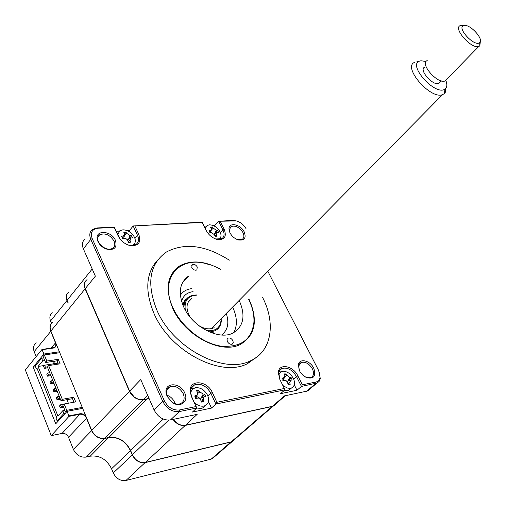 <?xml version="1.0" encoding="UTF-8"?>
<svg xmlns="http://www.w3.org/2000/svg" width="506" height="506" viewBox="0 0 506 506"><rect width="100%" height="100%" fill="white"/><g stroke="black" fill="none" stroke-linecap="round" stroke-linejoin="round"><path stroke-width="0.76" d="M220.686 269.401C205.12 260.9 191.527 259.692 179.902 265.783C167.176 274.53 164.811 288.755 172.799 308.451C184.671 335.788 221.419 354.769 240.546 344.327C255.492 335.117 258.294 320.039 248.958 299.103M157.739 259.97C145.854 272.974 144.627 290.855 154.052 313.612C170.111 351.411 220.812 377.773 247.339 363.751L257.775 356.313M229.313 260.192C205.689 245.17 184.76 242.425 166.525 251.944C149.428 263.961 146.247 283.442 156.98 310.393C173.147 348.28 223.981 374.782 250.508 360.797C271.766 351.411 276.004 323.264 262.589 297.427M115.444 240.369C111.415 230.401 94.666 229.566 97.316 239.623L97.949 241.514C99.657 245.018 102.44 247.523 106.285 249.022C114.324 250.565 117.379 247.681 115.444 240.369M104.426 248.206L109.094 249.42L112.699 248.459C114.913 246.764 115.355 244.303 114.027 241.065C109.973 234.765 105.178 232.678 99.657 234.803C97.943 236.074 97.329 237.94 97.81 240.407L100.175 244.891M99.467 243.987L105.482 248.674M305.036 376.831L310.918 377.609C313.777 376.002 314.258 373.061 312.366 368.792C309.115 363.574 305.365 361.474 301.114 362.486L298.622 366.066L299.191 370.069M313.707 368.128C309.995 360.177 298.901 357.9 298.344 365.073L299.552 370.841L300.241 372.062L303.012 375.325L306.421 377.565C313.903 379.298 316.339 376.154 313.707 368.128M237.618 239.686L242.115 239.433C244.126 238.01 244.398 235.72 242.937 232.558C239.363 227.188 235.398 225.195 231.027 226.593L229.313 229.876L229.844 232.545M244.215 231.931C240.654 224.259 228.718 221.818 228.978 228.921L230.002 232.868C231.976 236.428 234.809 238.794 238.503 239.97C244.506 240.673 246.409 237.997 244.215 231.931M166.847 395.148C170.282 396.337 172.824 398.639 174.481 402.049L175.07 403.668M183.191 393.617C179.655 387.577 175.196 385.306 169.82 386.812C167.353 388.096 166.253 390.354 166.531 393.579L167.404 396.653L172.122 402.219C175.202 404.174 178.055 404.623 180.693 403.573C184.159 401.593 184.994 398.279 183.191 393.617M184.696 392.871C180.383 382.232 164.349 382.03 166.069 392.82L167.043 396.255L172.325 402.491C180.395 408.31 189.004 401.41 184.696 392.871M202.558 400.29L201.704 397.735M268.009 271.583L318.691 370.62L320.064 377.438C319.609 379.955 318.204 381.486 315.864 382.036L302.335 384.807L297.813 375.806C293.151 365.636 278.825 363.042 278.332 372.448L279.799 379.329L284.328 388.488L216.872 402.295L212.337 392.548C207.201 380.227 188.909 379.222 190.161 391.593L191.477 396.634L196.79 407.981L192.438 412.061L211.483 408.089L208.44 401.498M193.716 388.254L191.11 388.665M319.552 372.656L320.228 378.924L319.147 381.353L317.211 382.979L301.437 386.432L296.965 390.259L294.264 384.845M280.602 371.859L278.92 371.967M296.965 390.259L280.52 393.693L284.979 389.822L215.866 404.054L216.872 402.295M302.335 384.807L301.437 386.432L296.44 376.483C292.316 369.791 287.49 367.116 281.962 368.463L279.932 370.019L278.793 372.46L279.748 379.222M87.076 279.628C84.629 281.45 83.901 284.113 84.907 287.623L129.625 391.132L140.763 379.582L154.109 409.986C158.062 417.292 163.514 420.619 170.465 419.967L197.188 414.325L185.43 425.249L272.424 406.286L273.442 405.964L275.852 403.883M173.286 419.373L176.651 422.864C179.611 425.002 182.54 425.793 185.43 425.249M129.625 391.132L134.115 396.856C137.183 399.145 140.263 400.037 143.369 399.531L149.087 398.551M272.424 406.286L284.467 395.894L306.611 391.214L307.705 390.879L310.317 388.665M215.626 238.971L221.824 238.687C224.379 236.852 224.753 233.962 222.95 229.996L218.56 221.248L232.905 220.452L236.644 221.008M215.29 226.644L214.74 225.537L213.387 225.619M206.442 226.024L204.063 226.163M220.18 239.325L220.211 238.187M214.74 225.537L218.56 221.248L236.41 220.951C240.622 222.191 243.873 224.847 246.169 228.908M134.685 245.119L134.741 243.342M130.301 232.349L129.466 230.54L133.16 225.967L202.071 222.159L206.201 230.489C208.599 234.885 212.103 237.833 216.713 239.325C224.398 240.287 226.909 236.966 224.24 229.363L220.262 221.438M116.203 231.318L119.365 231.134M127.335 230.666L129.466 230.54M211.483 408.089L215.866 404.054L210.863 393.276C206.499 385.907 201.091 383.093 194.627 384.838C191.818 386.249 190.477 388.772 190.591 392.416L191.793 397.02L196.79 407.981L179.263 411.593C172.28 412.207 166.784 408.835 162.768 401.473L90.789 239.319C89.056 234.986 89.632 231.678 92.516 229.389L96.886 227.972L114.236 227.011L120.036 239.003M126.842 244.449L128.107 244.936C131.256 245.922 133.881 245.771 135.981 244.474C138.701 242.418 139.213 239.382 137.518 235.36L133.16 225.967L202.217 222.444M196.005 406.571L179.383 409.974C173.001 410.524 167.979 407.438 164.305 400.714L92.231 238.617C90.194 232.608 92.048 229.148 97.791 228.238L114.248 227.327L118.189 235.973C120.377 240.331 123.85 243.392 128.613 245.157C137.936 246.764 141.37 243.272 138.903 234.683L134.95 226.176M114.236 227.011L114.248 227.327M284.328 388.488L284.979 389.822M85.153 238.958C82.269 241.267 81.681 244.569 83.382 248.876L95.362 276.175L85.28 288.616M35.534 366.749L33.187 367.103L43.978 354.017L59.398 351.79M33.187 367.103L55.755 423.8L67.146 411.296L68.968 416.362L79.866 414.262L79.891 413.769L68.993 415.862M82.655 408.367L67.146 411.296M214.652 456.671L211.211 459.119L125.988 480.46C120.472 481.187 116.241 478.689 113.274 472.958L111.554 468.784C106.709 459.315 99.6 455.115 90.226 456.184L86.336 457.063C80.618 457.709 76.305 455.166 73.389 449.423L68.512 437.26C67.083 434.426 64.92 433.149 62.036 433.427L51.258 435.628L68.968 416.362M233.532 440.701L231.065 441.978L145.203 462.61C139.631 463.287 135.311 460.707 132.243 454.875L130.447 450.631C125.425 440.985 118.176 436.653 108.695 437.633L104.767 438.474C98.98 439.063 94.578 436.438 91.561 430.593L86.475 418.222C84.989 415.337 82.788 414.016 79.866 414.262L62.036 433.427M90.226 456.184L108.708 437.5M111.554 468.784L130.643 450.53M125.988 480.46L145.216 462.484M113.274 472.958L132.439 454.774M211.211 459.119L231.071 441.864M212.311 331.613L212.71 332.448M183.096 304.504L184.064 304.77M68.101 303.208L67.14 300.406M51.549 323.378L50.556 320.975L66.956 300.501C65.818 297.604 66.014 295.162 67.557 293.17M43.978 354.017L41.941 349.538L54.37 347.426C55.824 346.325 56.191 344.782 55.47 342.783L50.726 331.253C49.563 328.198 49.809 325.605 51.479 323.473M36.173 356.597L34.187 351.657C32.865 347.894 33.541 344.953 36.223 342.828M50.556 320.975C49.265 317.458 49.841 314.713 52.27 312.727M51.258 435.628L25.319 369.873L41.941 349.538M52.611 348.204L53.041 348.141C55.192 347.717 56.286 346.439 56.318 344.301M42.219 349.665L53.041 348.141M85.894 416.248C84.154 414.287 82.149 413.459 79.891 413.769M86.336 457.063L104.774 438.341M197.296 267.004C195.841 264.739 194.159 263.917 192.242 264.537L191.768 267.51C193.216 269.774 194.899 270.596 196.815 269.989L197.296 267.004M232.905 340.696C231.539 338.47 229.907 337.622 228.016 338.141L227.023 339.494L227.371 341.556C228.737 343.776 230.369 344.637 232.254 344.124L233.26 342.764L232.905 340.696M209.054 264.632C180.376 254.24 158.391 278.072 173.242 308.394C181.894 327.154 202.47 343.372 220.926 346.136C240.717 347.723 251.716 339.773 253.917 322.29C254.297 314.858 252.513 307.148 248.572 299.147M239.281 300.634C245.745 315.605 243.702 326.37 233.152 332.935C219.243 340.715 192.495 326.984 183.76 307.104C177.821 292.658 179.579 282.228 189.042 275.827L182.312 283.012M232.722 307.262C237.187 316.952 237.548 325.402 233.804 332.6M187.688 276.7L188.08 276.883M218.541 239.477L219.111 239.193C221.261 237.643 221.577 235.208 220.066 231.868C217.397 227.377 213.848 225.031 209.427 224.822L207.08 225.524L205.259 228.585M209.788 231.849L208.839 230.964L211.356 230.047L211.331 228.351L210.452 227.023L211.653 227.289L212.292 226.916L213.342 228.225L216.302 230.192L217.574 230.413L218.567 232.393L217.099 232.387L216.498 234.569L216.992 236.346L215.739 235.954L215.151 236.473L214.493 234.702L211.514 232.735L209.826 232.956L209.788 231.849M211.457 228.579L212.166 227.232M214.07 233.955L216.739 232.577L216.182 231.874M210.844 232.817L210.439 232.406M214.841 233.557L217.574 230.413M234.683 439.391L231.242 441.827L145.38 462.452C139.808 463.129 135.481 460.549 132.414 454.711L130.618 450.466C125.596 440.821 118.347 436.488 108.866 437.462L104.932 438.31C99.151 438.898 94.742 436.267 91.725 430.423L82.263 407.406L66.754 410.322L64.192 403.99L62.896 405.432L65.451 411.751L67.001 411.46M66.754 410.322L65.451 411.751M64.192 403.99L75.698 401.884L73.794 397.248L72.497 398.684L61.011 400.752L47.406 367.065L48.652 365.579L60.113 363.82L58.266 359.317L46.818 361.031L44.351 354.946L59.778 352.714L50.878 331.069C49.493 327.249 50.145 324.289 52.839 322.177M73.939 402.207L72.497 398.684M73.794 397.248L62.301 399.31L61.011 400.752M82.263 407.406L59.778 352.714M62.301 399.31L48.652 365.579M149.162 398.722L143.192 399.715C137.271 400.176 132.692 397.374 129.447 391.315L85.116 288.818C83.851 285.669 84.04 283.037 85.704 280.912M68.253 303.024L67.102 300.317C65.761 296.75 66.305 293.986 68.74 292.019M183.147 304.27L184.095 304.523M212.545 331.563L212.937 332.385M274.714 405.198L272.228 406.451L185.24 425.426C180.604 426.058 176.531 424.06 173.014 419.43M65.419 413.193L63.876 413.484L57.14 420.884L55.983 417.988L56.602 417.305L36.932 368.071L36.343 368.779L37.166 368.653M36.343 368.779L35.237 365.996L41.625 358.254L42.687 360.898L38.083 366.445L44.332 365.496M57.14 420.884L58.683 420.587M63.876 413.484L62.763 410.733L64.876 410.334M60.448 399.367L57.14 399.955L58.127 398.842L57.298 396.793L59.265 396.445M57.14 399.955L56.311 397.912L57.298 396.793M58.127 398.842L60.094 398.488M54.041 383.504L50.739 384.054L51.713 382.922L50.897 380.898L52.858 380.575M50.739 384.054L49.923 382.03L50.897 380.898M51.713 382.922L53.674 382.599M47.716 367.837L44.42 368.349L45.376 367.204L44.572 365.205L57.981 363.163M44.42 368.349L43.617 366.35L44.572 365.205M45.376 367.204L47.57 366.863M44.787 360.582L42.687 360.898M43.725 357.944L41.625 358.254M68.367 403.231L66.925 399.689M38.083 366.445L57.937 416.058L62.763 410.733M52.769 363.953L55.198 361.075M50.872 375.648L47.57 376.173L48.538 375.041L47.722 373.03L49.689 372.72M47.57 376.173L46.761 374.168L47.722 373.03M48.538 375.041L50.499 374.725M57.235 391.41L53.927 391.979L54.907 390.86L54.091 388.823L56.052 388.488M53.927 391.979L53.111 389.949L54.091 388.823M54.907 390.86L56.874 390.518M63.68 407.374L60.366 407.988L61.365 406.875L60.537 404.813L64.028 404.174M60.366 407.988L59.537 405.926L60.537 404.813M61.365 406.875L63.332 406.514M58.361 364.092L57.014 360.803L45.572 362.524L43.118 356.445L44.351 354.946M58.266 359.317L57.014 360.803M46.818 361.031L45.572 362.524M285.245 374.143L285.953 373.719L286.959 375.275L289.932 377.571L291.26 377.811L292.152 380.076L290.773 380.05L289.78 382.523L290.153 384.503L288.989 384.016L288.186 384.598L287.414 382.068L286.219 380.733L284.91 380.316L282.841 380.48L282.892 379.247L281.956 378.203L284.587 377.413L284.821 375.363L283.999 373.795L285.245 374.143M284.872 375.477L285.782 374.073M282.86 385.515L287.326 388.032L289.761 388.336L291.576 387.938C294.467 386.413 295.2 383.567 293.784 379.392C291.323 374.25 287.762 371.505 283.094 371.164L281.121 371.594L278.591 374.408M284.524 390.215L287.18 390.575L288.989 390.177L291.146 388.317M285.352 374.794L284.973 374.579M283.278 379.93L283.151 380.455M284.467 380.335L283.575 379.367M287.914 381.062L291.26 377.811M194.266 402.441C197.34 405.382 200.528 406.59 203.823 406.071L205.088 405.679C208.681 403.649 209.509 400.183 207.574 395.275C204.55 389.848 200.49 387.324 195.379 387.697L192.267 389.297L190.604 392.561M195.677 397.077L194.595 396.027L197.289 394.87L197.504 392.384L196.511 390.689L198.637 390.284L199.826 391.935L203.222 394.047L204.696 394.047L205.815 396.47L204.051 396.83L203.361 397.691L203.95 401.821L202.836 401.441L201.818 402.251L199.99 398.652L198.365 397.994L195.714 398.469L195.677 397.077M196.733 408.038L201.293 408.431L202.552 408.032L205.246 405.603M191.281 390.626L190.604 391.018M201.274 397.868L203.703 397.102M199.762 398.481L204 396.856M196.296 397.096L195.898 398.431M197.511 392.403L198.586 390.43M200.003 398.323L196.587 396.445M201.299 397.842L204.696 394.047M206.631 330.633C215.733 331.5 220.559 327.749 221.122 319.381L221.369 319.982C221.021 327.515 216.992 331.487 209.275 331.892M188.017 302.424L191.692 298.496C186.088 302.455 185.544 308.641 190.054 317.053M199.497 326.149L203.962 328.084C207.884 329.229 211.274 329.083 214.133 327.66M196.543 295.175C187.846 295.808 184.102 300.785 185.304 310.089M183.944 307.496C184.152 299.223 188.409 295.049 196.726 294.973M125.058 232.475L125.842 232.071L126.892 233.481L130.131 235.581L131.617 235.809L132.597 237.94L130.814 237.959L130.029 240.293L130.504 242.203L128.391 242.349L127.461 239.914L125.874 238.547L122.572 238.585L122.585 237.396L121.585 236.441L124.571 235.328L124.584 233.62L123.73 232.197L125.058 232.475M124.799 234.164L125.842 232.071M132.117 245.581L133.198 245.037C135.481 243.304 135.918 240.742 134.501 237.358C131.788 232.539 127.91 230.028 122.876 229.825L119.789 230.806L117.734 234.683M118.1 232.918L117.31 233.747M123.698 238.124L123.679 238.44M124.337 238.358L123.806 237.776M128.859 239.041L131.617 235.809M186.221 299.312L183.381 303.372M226.359 313.695C229.332 323.132 227.763 330.235 221.647 335.016M180.357 295.251C182.868 291.443 186.632 289.249 191.629 288.654M221.894 335.029L223.032 333.922M181.401 293.822L180.332 295.004M445.887 88.253L445.28 92.37L444.293 93.642L442.63 94.609C430.625 99.973 401.992 66.748 414.68 62.333L414.952 62.213M419.493 61.106L416.849 61.795M426.071 61.504L420.941 60.752L419.284 61.194C407.836 65.299 434.85 95.476 444.565 89.347L445.122 88.999C447.171 87.31 447.38 84.382 445.748 80.22M424.66 67.184C418.373 69.505 432.858 86.153 438.841 83.452L440.315 81.934M479.182 42.959L479.701 42.618C483.938 39.538 471.219 24.971 464.723 25.433L463.439 25.667C456.874 27.843 473.578 46.223 479.182 42.959M480.346 41.492L479.802 45.894L478.784 46.47C471.503 49.468 452.617 28.058 460.315 25.585L463.749 25.559M427.216 60.562C419.354 63.377 437.545 84.293 445.014 80.966L446.855 79.088M293.6 378.962L297.813 375.806M148.631 397.507L147.379 398.772M147.632 395.237L143.369 399.531M306.611 391.214L315.719 383.485L315.864 382.036M220.458 232.76L222.95 229.996L224.24 229.363M118.518 236.637L118.189 235.973M134.944 238.497L137.518 235.36L138.903 234.683M191.477 396.634L191.793 397.02M212.337 392.548L210.863 393.276L207.903 396.053M170.465 419.967L179.263 411.593L179.383 409.974M154.109 409.986L162.768 401.473L164.305 400.714M83.382 248.876L90.789 239.319L92.231 238.617M96.886 227.972L97.791 228.238M233.842 220.686L232.905 220.452M68.512 437.26L86.671 418.127M73.389 449.423L91.75 430.492M50.935 348.273L55.654 342.695M34.187 351.657L50.916 331.158M214.923 235.84L216.498 234.569M209.794 231.862L210.433 230.559M211.571 229.654L213.342 228.225M214.582 233.69L216.302 230.192M50.878 331.069L85.116 288.818M67.102 300.317L92.206 268.977M91.725 430.423L129.447 391.315M104.932 438.31L143.192 399.715M108.866 437.462L147.195 398.956M130.618 450.466L163.267 419.088M132.414 454.711L168.631 420.176M145.38 462.452L185.24 425.426M231.242 441.827L272.228 406.451M287.946 383.7L289.78 382.523M282.854 379.165L283.683 377.83M285.049 376.508L286.959 375.275M287.731 381.126L289.932 377.571M201.42 401.106L203.399 399.696M195.601 396.932L196.436 395.376M197.821 393.383L199.826 391.935M201.16 397.893L203.222 394.047M128.214 241.817L130.029 240.293M122.673 237.637L123.388 236.005M124.52 235.486L126.892 233.481M128.518 239.237L130.131 235.581M181.572 301.38C183.172 295.713 186.999 292.474 193.064 291.658M247.339 363.751L250.508 360.797M97.81 240.407L97.316 239.623M99.657 234.803L97.974 236.947M301.114 362.486L299.261 364.118M298.622 366.066L298.344 365.073M231.027 226.593L229.718 228.035M229.313 229.876L228.978 228.921M169.82 386.812L167.132 389.475M166.531 393.579L166.069 392.82M279.476 370.683L281.962 368.463M237.826 239.743L238.503 239.97M273.442 405.964L285.327 395.711M305.839 377.236L306.421 377.565M307.705 390.879L316.819 383.156M190.591 392.416L190.161 391.593M128.107 244.936L128.613 245.157M216.062 239.098L216.713 239.325M236.41 220.951L235.707 220.742M320.064 377.438L320.317 378.456M278.635 373.422L278.332 372.448M191.439 387.912L194.627 384.838M105.83 248.8L106.285 249.022M212.21 458.771L232.077 441.643M191.591 265.258L192.242 264.537M227.213 338.925L228.016 338.141M212.178 227.099L211.932 227.738M204.943 227.947L205.651 227.15M215.455 236.1L215.082 236.289M211.356 230.047L210.249 232.899M232.254 441.485L273.246 406.128M285.757 373.991L285.295 374.876M288.989 390.177L291.576 387.938M290.292 380.221L287.433 381.233M288.622 384.143L288.116 384.32M284.587 377.413L282.999 380.468M202.552 408.032L205.088 405.679M202.349 401.619L201.685 401.859M197.289 394.87L195.803 398.197M125.747 232.21L125.614 232.633M132.781 245.543L133.198 245.037M130.346 238.218L127.499 239.8M124.571 235.328L123.597 238.446M214.025 332.012L211.407 332.72M182.97 305.308C183.488 302.202 184.696 300.052 186.587 298.856M445.122 88.999L443.983 93.895M464.723 25.433L461.864 25.3M479.701 42.618L479.802 45.894M445.014 80.966L478.784 46.47M438.841 83.452L441.333 80.897M211.261 328.634L442.63 94.609"/></g></svg>
